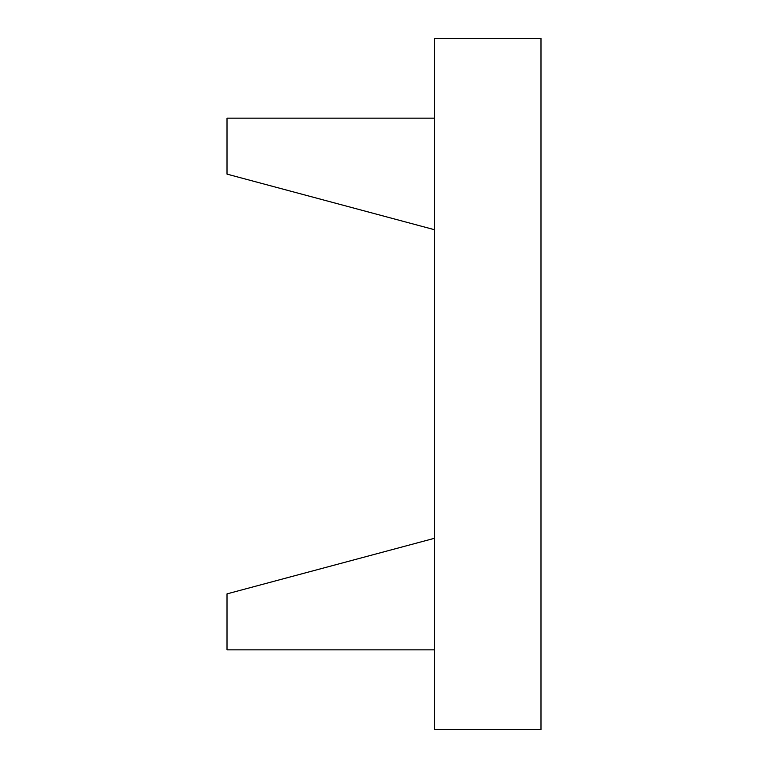 <?xml version="1.0" encoding="UTF-8"?>
<svg xmlns="http://www.w3.org/2000/svg" width="768" height="768" viewBox="0 0 768 768"><rect width="100%" height="100%" fill="white"/><g stroke="black" fill="none" stroke-linecap="round" stroke-linejoin="round"><path stroke-width="1.15" d="M434.65 118.157L227.011 118.157L227.011 174.125L434.65 229.757M434.65 649.843L227.011 649.843L227.011 593.875L434.65 538.243M434.65 38.4L434.65 729.6L540.989 729.6L540.989 38.4L434.65 38.4"/></g></svg>
